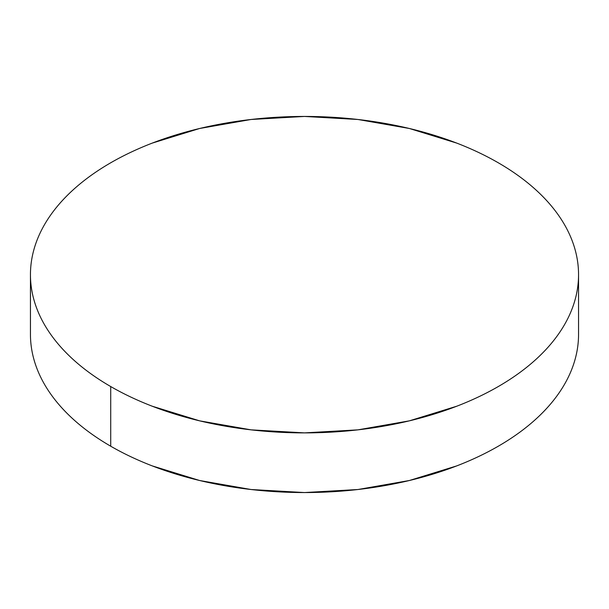 <?xml version="1.0" encoding="UTF-8"?>
<svg xmlns="http://www.w3.org/2000/svg" width="609" height="609" viewBox="0 0 609 609"><rect width="100%" height="100%" fill="white"/><g stroke="black" fill="none" stroke-linecap="round" stroke-linejoin="round"><path stroke-width="0.91" d="M578.55 334.333C578.55 344.724 576.792 355.017 573.282 365.202C569.773 375.395 564.573 385.284 557.692 394.883C550.802 404.483 542.36 413.602 532.365 422.235C522.37 430.875 511.004 438.868 498.284 446.214C485.556 453.56 471.716 460.122 456.758 465.893L409.377 480.509L357.963 489.514L304.5 492.559L251.037 489.514L199.623 480.509L152.242 465.893C137.284 460.122 123.444 453.56 110.716 446.214C97.996 438.868 86.63 430.875 76.635 422.235C66.64 413.602 58.198 404.483 51.308 394.883C44.427 385.284 39.227 375.395 35.718 365.202C32.208 355.017 30.45 344.724 30.45 334.333A274.05 158.218 0 0 0 110.716 446.214A274.05 158.218 0 0 0 409.377 480.509A274.05 158.218 0 0 0 578.55 334.333L578.55 274.667A274.05 158.218 180 0 1 409.377 420.842A274.05 158.218 180 0 1 110.716 386.548L110.716 446.214L110.716 386.548A274.05 158.218 180 0 1 30.45 274.667A274.05 158.218 180 0 1 199.623 128.491A274.05 158.218 180 0 1 498.284 162.786A274.05 158.218 180 0 1 578.55 274.667C578.55 264.276 576.792 253.983 573.282 243.798C569.773 233.605 564.573 223.716 557.692 214.117C550.802 204.517 542.36 195.398 532.365 186.765C522.37 178.125 511.004 170.132 498.284 162.786C485.556 155.44 471.716 148.878 456.758 143.107L409.377 128.491L357.963 119.486L304.5 116.441L251.037 119.486L199.623 128.491L152.242 143.107C137.284 148.878 123.444 155.44 110.716 162.786C97.996 170.132 86.63 178.125 76.635 186.765C66.64 195.398 58.198 204.517 51.308 214.117C44.427 223.716 39.227 233.605 35.718 243.798C32.208 253.983 30.45 264.276 30.45 274.667C30.45 285.058 32.208 295.342 35.718 305.535C39.227 315.721 44.427 325.617 51.308 335.216C58.198 344.808 66.64 353.928 76.635 362.568C86.63 371.208 97.996 379.201 110.716 386.548C123.444 393.894 137.284 400.448 152.242 406.218L199.623 420.842L251.037 429.847L304.5 432.885L357.963 429.847L409.377 420.842L456.758 406.218C471.716 400.448 485.556 393.894 498.284 386.548C511.004 379.201 522.37 371.208 532.365 362.568C542.36 353.928 550.802 344.808 557.692 335.216C564.573 325.617 569.773 315.721 573.282 305.535C576.792 295.342 578.55 285.058 578.55 274.667M30.45 334.333L30.45 274.667"/></g></svg>
